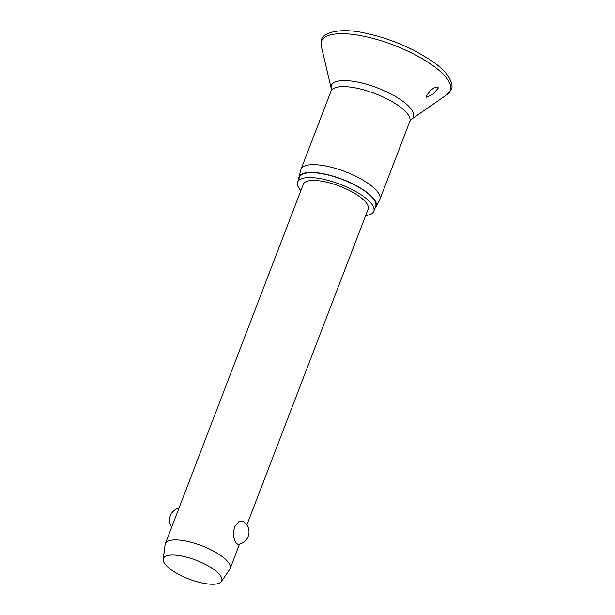 <?xml version="1.0" encoding="UTF-8"?>
<svg xmlns="http://www.w3.org/2000/svg" width="615" height="615" viewBox="0 0 615 615"><rect width="100%" height="100%" fill="white"/><g stroke="black" fill="none" stroke-linecap="round" stroke-linejoin="round"><path stroke-width="0.92" d="M438.095 87.153L438.065 88.383L432.545 94.51L426.187 97.232L426.249 95.925L430.546 90.574C433.437 87.876 435.95 86.738 438.095 87.153M298.767 179.173A41.328 13.315 21 0 1 298.882 177.397L300.889 169.732A42.204 13.599 21 0 1 301.035 169.271A42.204 13.599 21 0 1 336.451 168.664A42.204 13.599 21 0 1 378.064 192.541A42.204 13.599 21 0 1 379.832 199.521A42.204 13.599 21 0 1 379.639 199.96L375.996 207.001A41.328 13.315 21 0 1 374.896 208.4M298.882 177.397A41.328 13.315 21 0 1 333.015 176.144A41.328 13.315 21 0 1 374.458 199.729A41.328 13.315 21 0 1 375.996 207.001M300.858 190.665A40.775 13.138 21 0 1 299.374 188.79A40.775 13.138 21 0 1 297.66 182.055A40.775 13.138 21 0 1 331.877 181.463A40.775 13.138 21 0 1 372.083 204.534A40.775 13.138 21 0 1 373.789 211.276A40.775 13.138 21 0 1 365.656 215.534M297.66 182.055L299.543 177.143A40.775 13.138 21 0 1 333.761 176.559A40.775 13.138 21 0 1 373.966 199.629A40.775 13.138 21 0 1 375.673 206.363L373.789 211.276M163.198 559.212L165.12 544.552A34.709 11.185 21 0 1 165.335 543.714A34.709 11.185 21 0 1 194.455 543.214A34.709 11.185 21 0 1 228.68 562.848A34.709 11.185 21 0 1 230.133 568.583A34.709 11.185 21 0 1 229.726 569.359L221.346 581.529A31.234 10.063 21 0 1 194.371 580.937A31.234 10.063 21 0 1 164.697 563.617A31.234 10.063 21 0 1 163.198 559.212A31.234 10.063 21 0 1 188.474 557.667A31.234 10.063 21 0 1 220.408 575.671A31.234 10.063 21 0 1 221.346 581.529M165.335 543.714L303.326 184.223A34.709 11.185 21 0 1 332.446 183.724A34.709 11.185 21 0 1 366.671 203.365A34.709 11.185 21 0 1 368.124 209.1L246.869 524.979M237.967 544.375L236.229 543.183C233.539 539.355 232.962 533.989 234.5 527.07L238.743 521.766L243.356 521.512A12.492 12.492 0 0 1 237.967 544.375M321.291 46.256A68.988 22.225 21 0 1 372.459 38.284A68.988 22.225 21 0 1 447.413 79.274A68.988 22.225 21 0 1 447.097 94.549L451.202 89.521C452.963 87.092 451.925 82.556 448.089 75.914C444.43 70.787 438.672 65.551 430.831 60.224L416.109 51.475C399.788 43.042 383.014 36.969 365.794 33.272C339.38 27.037 322.091 33.195 321.599 39.775L321.291 46.256L331.27 88.591A43.911 14.145 21 0 1 363.842 83.517A43.911 14.145 21 0 1 411.55 109.608A43.911 14.145 21 0 1 411.35 119.333L447.097 94.549M301.035 169.271L330.993 91.235A42.204 13.599 21 0 1 366.402 90.628A42.204 13.599 21 0 1 408.022 114.505A42.204 13.599 21 0 1 409.79 121.486L379.832 199.521M411.35 119.333L409.79 121.486M230.133 568.583L239.535 544.091M179.019 508.052A12.492 12.492 0 0 0 171.685 527.163M330.993 91.235L331.27 88.591"/></g></svg>
